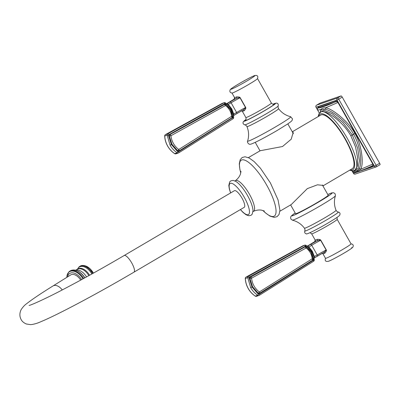 <?xml version="1.0" encoding="UTF-8"?>
<svg xmlns="http://www.w3.org/2000/svg" width="400" height="400" viewBox="0 0 400 400"><rect width="100%" height="100%" fill="white"/><g stroke="black" fill="none" stroke-linecap="round" stroke-linejoin="round"><path stroke-width="0.6" d="M349.65 170.205L352.555 170.86L354.905 170.255L357.295 166.09L357.66 157.875L355.565 146.965L350.81 135.745C342.23 120.57 325.365 109.62 321.15 111.76L318.97 113.75L318.13 116.605M354.095 170.625L358.035 168.615L359.47 160.62L357.685 148.245L352.285 134.945L342.87 122.525L332.145 113.685L323.885 110.17L320.1 112.37M353.975 170.66L355.905 170.93L357.495 170.485L358.995 168.955C362.2 164.36 361.17 147.315 353.605 134.22C346.31 121.045 331.65 110.37 325.245 109.305L321.665 109.635L320.835 110.425L320.03 112.43M355.57 170.94L355.745 171.015C357.545 171.23 359.11 170.695 360.44 169.41C364.145 165.075 361.93 144.82 354.9 133.505C349.2 122.165 332.175 108.37 325.595 107.82C323.5 107.78 321.935 108.315 320.9 109.425L320.625 110.735M351.98 170.83L352.33 171.445C352.675 171.96 353.3 172.275 354.21 172.39L358.12 171.55C361.11 170.66 365.545 168.895 371.43 166.26L371.135 166.385C372.74 165.61 373.3 164.84 372.805 164.07L337.96 102.48C337.56 101.675 336.495 101.555 334.77 102.11L318.11 107.805C318.085 108.735 327.325 105.575 334.77 102.11A0.77 0.74 -108.9 0 0 335.03 101.065L318.37 106.76L317.285 108.71M318.37 106.76A0.77 0.74 -108.9 0 1 318.11 107.805L317.395 108.31L317.485 109.855L319.35 113.155M363.335 169.695L372.155 166.68C373.395 165.995 373.66 165.105 372.945 164.005L338.1 102.42C337.54 101.265 336.515 100.81 335.03 101.065M353.955 172.38L355.495 172.375A0.77 0.74 71.1 0 0 355.41 172.255M352.655 171.86L353.5 173.355L374.43 166.2L337.02 100.085A1.545 1.48 -108.9 0 1 337.54 97.99L316.61 105.145A1.545 0.44 -120.5 0 0 316.585 105.155A1.545 1.545 0 0 0 316.025 107.245L317.385 109.65M352.455 171.64L353.5 173.355A1.545 1.48 71.1 0 0 355.275 174.065L376.205 166.915A1.545 1.48 71.1 0 1 374.43 166.2L376.13 165.305L338.725 99.19L337.02 100.085L316.09 107.235A1.545 1.48 -108.9 0 1 316.61 105.145L320.12 103.08A1.545 0.44 59.5 0 0 320.095 103.09A1.545 0.44 59.5 0 0 320.075 103.105M317.3 109.365L316.025 107.245M379.64 163.24A1.545 0.44 59.5 0 1 380 164.72A1.545 0.44 59.5 0 1 379.975 164.73L376.51 166.77A1.545 0.44 -120.5 0 0 376.13 165.305L379.64 163.24L342.235 97.125A1.545 0.44 59.5 0 0 341.05 95.925L320.12 103.08M376.49 166.785A1.545 1.545 0 0 1 376.205 166.915A1.545 1.48 71.1 0 0 376.465 166.795A1.545 0.44 -120.5 0 0 376.49 166.785L380 164.72M372.155 166.68A0.77 0.74 71.1 0 0 371.265 166.325M279.9 211.22L291.335 204.495L307.31 188.63L317.45 184.805L323.31 185.435L323.105 185.815L352.245 168.68A31.09 8.87 -120.5 0 0 344.59 138.17A31.09 8.87 -120.5 0 0 321.2 114.86A31.09 8.87 -120.5 0 0 320.725 115.08L292.3 131.795M292.355 131.895L293.225 132.255L291.24 139.18L282.51 146.53L260.22 150.72L248.38 157.62M244.215 207.335A9.655 2.755 -120.5 0 0 241.975 198.105A9.655 2.755 -120.5 0 0 234.425 190.69L124.175 255.52A9.655 2.755 -120.5 0 1 131.725 262.935A9.655 2.755 -120.5 0 1 133.965 272.165L244.215 207.335M62.235 289.93A9.655 5.75 58.1 0 0 53.045 285.93L70.705 274.945A9.655 5.75 58.1 0 1 80.685 280.11M290.625 204.915L295.57 213.66A18.73 1.05 -29.5 0 0 296.4 213.535A18.73 1.05 -29.5 0 0 314.74 204.005A18.73 1.05 -29.5 0 0 328.18 195.21L322.39 184.985M322.905 253.735L325.495 258.315A14.675 0.82 -29.5 0 0 326.145 258.215A14.675 0.82 -29.5 0 0 342.305 249.705A14.675 0.82 -29.5 0 0 351.04 243.86L337.18 219.36A14.675 0.82 150.5 0 1 328.445 225.205A14.675 0.82 150.5 0 1 311.635 233.815L309.995 232.695M322.405 253.31L322.96 253.805A1.16 1.155 112.9 0 0 322.405 253.31L321.96 253.235M322.96 253.805A14.675 0.82 -29.5 0 0 324.935 253.13C326.225 251.58 326.68 250.51 326.3 249.92L320.795 240.185C320.5 239.585 319.285 239.31 317.145 239.37A14.675 0.82 150.5 0 1 315.175 240.045L311.635 233.815M324.935 253.13A1.16 0.995 65.9 0 0 323.61 252.595L323.51 252.645C325.74 250.89 326.615 250.01 326.14 250L320.635 240.265C320.85 239.89 319.595 240.1 316.865 240.9A15.835 0.885 150.5 0 1 314.74 241.625L314.845 241.555M315.175 240.045A1.16 1.155 -67.1 0 1 314.74 241.625A13.905 0.78 150.5 0 1 309.65 244.735A1.16 0.33 -120.5 0 0 309.63 244.745A1.16 0.33 -120.5 0 0 309.615 244.755L314.785 241.59L315.17 240.065M317.145 239.37A1.16 0.995 -114.1 0 1 316.865 240.9A13.905 0.78 150.5 0 0 310.815 244.335A1.16 0.33 59.5 0 1 311.705 245.235L317.215 254.97A12.745 0.715 -29.5 0 1 326.14 250L326.3 249.92M313.545 258.86L313.35 260.095L312.65 260.71L259.95 293.77L258.79 294.11L257.83 293.65L251.995 287.005L249.27 278.53L249.365 277.455L250.235 276.595L305.485 246.2L306.63 246.64L311.395 251.98L313.545 258.86L313.205 258.845M306.5 247L306.515 247.01C310.43 249.96 312.66 253.9 313.205 258.83L312.545 260.21L259.26 293.46L258.26 293.19L252.57 286.705L249.91 278.43L250.185 277.42L305.015 246.9L306.515 247.01L311.125 252.175L313.48 259.825L314.29 259.93L313.86 256.72L317.215 254.97A1.16 0.33 -120.5 0 1 317.48 256.075A1.16 0.33 -120.5 0 0 317.48 256.075L314.305 257.94M305.92 246.76A0.77 0.275 99.1 0 1 305.785 246.215L306.02 245.33L307.585 246.45L311.92 251.62L313.86 256.72M306.63 246.64L306.515 247.005A1.43 0.26 125.8 0 1 306.095 248.02C309.665 250.71 311.7 254.31 312.2 258.81L313.205 258.83L313.12 259.485M259.35 295.295L313.54 261.305A1.545 0.47 -122.1 0 0 313.565 261.29A1.545 0.47 -122.1 0 0 313.35 260.095L312.99 259.76M258.945 293.45L257.725 295.29A1.545 1.48 -108.9 0 0 259.3 295.33A1.545 0.47 -122.1 0 0 259.325 295.315A1.545 0.47 -122.1 0 0 259.11 294.115A0.77 0.3 -93.3 0 1 259.26 293.46M248.27 288.5L248.205 288.51C249.97 291.61 252.32 294.145 255.25 296.11A1.545 1.545 0 0 0 256.605 296.29A1.545 1.48 71.1 0 1 255.325 296.11L257.725 295.29C254.81 293.32 252.47 290.78 250.695 287.67L247.74 277.65L245.345 278.47C245.545 282.035 246.52 285.38 248.27 288.5C250.045 291.61 252.395 294.145 255.325 296.11L255.22 296.04M250.035 277.705L247.74 277.65A1.545 1.48 -108.9 0 1 248.5 276.24L304.47 245.27A1.545 1.48 -108.9 0 1 304.695 245.17L303.06 245.73A1.545 1.48 71.1 0 0 302.835 245.83A1.545 0.41 -118.8 0 0 302.815 245.84A1.545 0.41 -118.8 0 0 302.8 245.85M250.185 277.42A0.77 0.26 32 0 1 249.52 277.17A1.545 0.475 61 0 0 248.5 276.24L246.1 277.06L302.835 245.83L304.47 245.27A1.545 0.475 61 0 1 305.485 246.2L305.625 246.74M303.06 245.73A1.545 1.545 0 0 0 302.815 245.84L246.08 277.07A1.545 0.41 -118.8 0 1 246.1 277.06A1.545 1.48 71.1 0 0 245.345 278.47L245.285 278.505A1.545 1.545 0 0 1 246.08 277.07A1.545 0.41 -118.8 0 0 246.06 277.085M307.45 246.34A0.77 0.595 107.7 0 0 307.88 246.23L308.88 246.895L312.37 251.33L314.39 256.63L314.265 257.965A0.77 0.74 -108.9 0 0 314.135 258.06M308.565 247.355L311.705 245.235A12.745 0.715 150.5 0 1 320.635 240.265L320.795 240.185M314.13 258.07A0.77 0.63 -160.6 0 1 314.415 257.78L314.415 257.78M248.785 84.41A14.675 0.82 150.5 0 1 232.625 92.92A14.675 0.82 150.5 0 1 232.11 93.05C230.05 92.735 229.41 91.625 230.19 89.73C230.585 88.185 250.66 76.87 254.6 75.57C257.42 75.05 258.385 76.09 257.48 78.7A14.675 0.82 150.5 0 1 248.785 84.41M257.545 78.605L271.385 103.065A14.675 0.82 -29.5 0 1 262.65 108.91A14.675 0.82 -29.5 0 1 245.835 117.52L242.355 111.335A14.675 0.82 -29.5 0 0 244.325 110.66C245.62 109.105 246.075 108.035 245.695 107.445L240.185 97.71C239.89 97.105 238.67 96.835 236.54 96.9A1.16 0.995 -114.1 0 1 236.26 98.425A15.835 0.885 150.5 0 1 234.13 99.15L234.235 99.085M236.54 96.9A14.675 0.82 150.5 0 1 234.565 97.57L234.18 99.115L229.025 102.27A1.16 0.33 -120.5 0 0 229.01 102.28M234.565 97.57A1.16 1.155 -67.1 0 1 234.13 99.15A13.905 0.78 150.5 0 1 229.04 102.26A1.16 0.33 -120.5 0 0 229.025 102.27L226.61 103.69M240.185 97.71L240.025 97.795C240.255 97.415 239 97.625 236.26 98.425A13.905 0.78 150.5 0 0 230.21 101.865A1.16 0.33 59.5 0 1 231.1 102.76L228.275 104.42L231.765 108.855L233.78 114.155L233.655 115.49A0.77 0.74 -108.9 0 0 233.53 115.59A0.77 0.63 -160.6 0 1 233.81 115.305L233.655 115.49M244.325 110.66A1.16 0.995 65.9 0 0 243 110.12L242.905 110.17C245.135 108.415 246.01 107.535 245.535 107.525L240.025 97.795A12.745 0.715 150.5 0 0 231.1 102.76L236.605 112.495A12.745 0.715 -29.5 0 1 245.535 107.525L245.695 107.445M242.355 111.335A1.16 1.155 112.9 0 0 241.8 110.84L241.35 110.765M222.21 103.365A1.545 1.545 0 0 1 222.455 103.255A1.545 1.48 71.1 0 0 222.225 103.355A1.545 0.41 -118.8 0 0 222.21 103.365A1.545 0.41 -118.8 0 0 222.19 103.375L165.475 134.595A1.545 0.41 -118.8 0 0 165.455 134.61M167.665 146.025L167.595 146.035C169.365 149.135 171.715 151.67 174.64 153.64A1.545 1.545 0 0 0 176 153.815A1.545 1.48 71.1 0 1 174.715 153.635L177.115 152.815C174.205 150.845 171.86 148.305 170.09 145.195L167.135 135.175L164.735 135.995A1.545 1.48 71.1 0 1 165.49 134.585L167.89 133.765L223.86 102.8L222.225 103.355L165.49 134.585A1.545 0.41 -118.8 0 0 165.475 134.595A1.545 1.545 0 0 0 164.675 136.03L164.735 135.995C164.935 139.56 165.915 142.905 167.665 146.025C169.44 149.135 171.79 151.67 174.715 153.635L174.615 153.57M225.315 104.285A0.77 0.275 99.1 0 1 225.175 103.745L225.415 102.855A1.545 1.545 0 0 0 224.085 102.7A1.545 1.48 -108.9 0 0 223.86 102.8A1.545 0.475 61 0 1 224.88 103.725L226.025 104.165L230.79 109.505L232.935 116.385L232.74 117.62L179.345 151.295L178.185 151.635L177.22 151.18L171.39 144.535L168.665 136.055L168.915 134.695L224.005 104.03L224.88 103.725L225.015 104.265L225.905 104.535A1.43 0.26 125.8 0 1 225.485 105.545C229.06 108.235 231.095 111.835 231.595 116.335L178.72 149.495C174.245 146.015 171.65 141.43 170.935 135.735L225.485 105.545M226.025 104.165L225.89 104.525L230.515 109.7L232.6 116.355L231.94 117.74L179.24 150.8L177.655 150.72L171.96 144.235L169.3 135.96L169.425 135.23L167.135 135.175A1.545 1.48 -108.9 0 1 167.89 133.765A1.545 0.475 61 0 1 168.915 134.695A0.77 0.26 32 0 0 169.58 134.945L170.025 134.515A1.43 0.44 61 0 1 170.99 135.625M169.625 134.12L170.025 134.515L225.015 104.265M225.415 102.855L227.955 104.88L231.315 109.145L233.5 115.425L233.68 117.46L232.515 117.015L232.595 116.36L232.515 117.015M226.84 103.865A0.77 0.595 107.7 0 0 227.275 103.755L228.275 104.42L227.955 104.88M233.255 114.25L236.605 112.495A1.16 0.33 -120.5 0 1 236.875 113.6L243 110.12M178.745 152.82L232.93 118.83A1.545 0.47 -122.1 0 0 232.96 118.815A1.545 0.47 -122.1 0 0 232.74 117.62L232.38 117.285M176 153.815L178.4 152.995A1.545 1.545 0 0 0 178.72 152.84A1.545 0.47 -122.1 0 1 178.69 152.855A1.545 1.48 -108.9 0 1 177.115 152.815L178.335 150.975M233.68 117.46A1.545 1.545 0 0 1 232.96 118.815L178.72 152.84A1.545 0.47 -122.1 0 0 178.5 151.64A0.77 0.3 -93.3 0 1 178.655 150.985M354.905 170.255L354.89 170.26A33.795 9.64 -120.5 0 0 347.06 137.95A33.795 9.64 -120.5 0 0 321.145 111.76A33.795 9.64 -120.5 0 0 320.635 111.995L320.645 111.99M354.9 133.505L350.81 135.745M317.61 109.435C317.065 110.215 318.16 110.21 320.9 109.425A1.16 1.11 -158 0 1 321.07 110.15M355.705 170.94A1.16 1.08 112.1 0 1 355.745 171.015C353.005 171.8 351.91 171.805 352.455 171.025M372.945 164.005L360.44 169.41A1.16 1.075 31.7 0 0 358.995 168.955M325.245 109.305A1.16 1.045 -78.8 0 0 325.595 107.82L338.1 102.42M355.495 172.375L356.755 171.945M341.05 95.925L337.54 97.99A1.545 0.44 -120.5 0 1 338.725 99.19L342.235 97.125M350.14 169.92A32.25 9.2 -120.5 0 0 345.355 138.845A32.25 9.2 -120.5 0 0 318.62 116.315M240.785 172.84A32.475 9.265 59.5 0 1 245.675 160.54A32.475 9.265 59.5 0 1 266.695 185.12A32.475 9.265 -120.5 0 1 275.94 213.005A32.475 9.265 -120.5 0 1 262.905 210.455M264.355 211.02L261.465 210.145C259.01 209.725 256.34 210.125 253.44 211.33A17.785 5.075 -120.5 0 0 249.455 194.26A17.785 5.075 59.5 0 0 235.42 180.685L234.745 180.925M230.585 192.95L229.36 189.065L228.825 185.52L229.635 181.98L230.785 180.87L233.045 180.4L235.67 181.32A19.11 5.45 59.5 0 1 247.5 195.5A19.11 5.45 -120.5 0 1 253.005 210.805L252.18 214.2L251.02 215.3L248.81 215.755L246.07 214.78L243.1 212.49L240.375 209.595M240.47 209.54A18.035 5.145 -120.5 0 0 249.28 213.41A18.035 5.145 -120.5 0 0 244.28 197.32A18.035 5.145 59.5 0 0 231.98 183.415A18.035 5.145 59.5 0 0 230.68 192.895M81.625 279.6A11.45 6.815 -121.9 0 0 70.17 273.195A11.45 6.815 58.1 0 0 67.59 276.88M83.01 278.845A13.04 7.765 -121.9 0 0 69.925 271.48A13.04 7.765 58.1 0 0 66.915 276.075L68.88 271.895A13.335 7.94 58.1 0 1 70.23 270.945A13.335 7.94 -121.9 0 1 83.63 278.505M83.66 278.49A13.345 7.945 -121.9 0 0 70.25 270.92A13.345 7.945 58.1 0 0 68.955 271.82L70.68 270.625C72.525 269.82 74.49 269.785 76.565 270.535A12.84 7.645 -121.9 0 1 84.77 277.885M84.795 277.87A12.765 7.6 -121.9 0 0 77.025 270.705A12.765 7.6 -121.9 0 0 76.795 270.615M84.895 277.815A12.49 7.435 -121.9 0 0 76.745 270.6M86.54 276.915A11.155 6.64 -121.9 0 0 75.605 270.245M89.575 275.24A10.965 6.53 -121.9 0 0 78.35 268.68A10.965 6.53 58.1 0 0 77.79 269L77.27 269.34A10.945 6.515 58.1 0 1 77.67 269.125A10.945 6.515 -121.9 0 1 88.85 275.64M92.595 273.565A12.14 7.225 -121.9 0 0 80.115 266.205A12.14 7.225 58.1 0 0 78.895 267.06L77.495 269.2A11.82 7.035 58.1 0 1 79.73 266.82A11.82 7.035 -121.9 0 1 91.87 273.965M93.41 273.115A11.73 6.985 -121.9 0 0 86.265 266.18C83.755 265.26 81.81 265.195 80.43 265.985L78.895 267.06M327.8 194.545A23.175 1.295 -29.5 0 1 318.25 202.255A23.175 1.295 150.5 0 1 295.775 214.405A23.175 1.295 150.5 0 1 295.195 212.995M327.795 194.535L331.77 192.88L333.68 192.745L335.195 193.885L335.395 195.82A24.755 1.385 -29.5 0 1 320.655 205.59A24.755 1.385 150.5 0 1 292.38 220.16L290.82 218.99L290.62 217.105L291.235 216.03L295.19 212.985M304.44 228.2A18.17 1.015 150.5 0 0 325.25 217.535A18.17 1.015 -29.5 0 0 336.07 210.3C336.1 210.8 338.175 212.455 338.28 212C339.555 212.345 340.145 213.08 340.045 214.205C339.13 215.295 342.78 214.24 328.29 222.85C318.095 228.93 305.68 235.175 306.21 233.765C304.9 233.445 304.415 232.515 304.76 230.965C305.205 231.11 304.855 228.48 304.44 228.2C301.75 224.59 298.295 222.075 294.075 220.645L292.38 220.16M338.28 212A19.31 1.08 -29.5 0 1 326.87 219.735A19.31 1.08 150.5 0 1 304.76 230.965M328.76 261.15A13.805 0.775 -29.5 0 0 343.965 253.145A13.805 0.775 -29.5 0 0 351.575 247.735M323.51 252.645A13.905 0.78 -29.5 0 0 317.495 256.065M312.37 251.33L311.125 252.17M312.2 258.81L259.325 291.97C254.85 288.49 252.255 283.905 251.545 278.21L306.095 248.02M312.65 260.71L312.545 260.21A1.43 0.435 -122.1 0 0 312.15 258.915M307.88 246.23L307.62 246.22A0.77 0.74 71.1 0 1 307.49 246.275L307.49 246.275A0.77 0.74 71.1 0 1 307.4 246.3L310.815 244.335M309.65 244.735L307.22 246.165M304.615 246.505L305.015 246.9A1.43 0.44 61 0 1 305.98 248.01M250.235 276.595L250.635 276.99A1.43 0.44 61 0 1 251.6 278.1M249.27 278.53L251.545 278.21M259.95 293.77L259.845 293.27A1.43 0.435 -122.1 0 0 259.45 291.975M257.83 293.65L258.26 293.19A1.43 0.255 -53.2 0 0 259.325 291.97M252.57 286.705L250.695 287.67M247.62 141.055A24.755 1.385 -29.5 0 0 275.98 126.63A24.755 1.385 150.5 0 0 290.64 116.715L292.495 118.9L292.08 120.445L291.295 121.335L288.285 123.585L277.555 130.245C264.715 137.78 250.52 145.145 249.87 144.21C249.195 144.735 246.695 142.265 247.62 141.055L248.08 139.35C249.03 134.995 248.65 130.74 246.945 126.575A18.17 1.015 -29.5 0 0 267.765 115.925A18.17 1.015 150.5 0 0 278.575 108.68C278.165 108.395 277.815 105.765 278.26 105.915A19.31 1.08 150.5 0 1 266.77 113.51A19.31 1.08 -29.5 0 1 244.74 124.88C244.84 124.42 246.915 126.075 246.945 126.575M273.04 104.185A18.155 1.015 150.5 0 1 264.745 110.6A18.155 1.015 -29.5 0 1 247.575 119.91A18.155 1.015 -29.5 0 1 245.945 119.515M245.775 119.82A16.995 0.95 -29.5 0 0 249.215 119.01A16.995 0.95 -29.5 0 0 264.425 110.705A16.995 0.95 -29.5 0 0 273.39 104.195M231.445 89.14A13.805 0.775 150.5 0 1 239.05 83.73A13.805 0.775 150.5 0 1 254.255 75.725A13.805 0.775 -29.5 0 1 246.645 81.135A13.805 0.775 -29.5 0 1 231.445 89.14M226.785 103.82L230.21 101.865M229.04 102.26L226.615 103.69M226.79 103.83A0.77 0.74 71.1 0 0 226.88 103.805L226.88 103.805A0.77 0.74 71.1 0 0 227.01 103.745L227.275 103.755M169.425 135.23L169.58 134.945M168.665 136.055L170.935 135.735M171.96 144.235L170.09 145.195M177.22 151.18L177.655 150.72A1.43 0.255 -53.2 0 0 178.72 149.495M179.345 151.295L179.24 150.8A1.43 0.435 -122.1 0 0 178.84 149.5M224.005 104.03L224.405 104.43A1.43 0.44 61 0 1 225.37 105.535M231.765 108.855L230.515 109.695M233.695 115.47L236.855 113.61A1.16 0.33 -120.5 0 0 236.875 113.6L233.505 115.645M242.905 110.17A13.905 0.78 -29.5 0 0 236.89 113.59M231.54 116.44A1.43 0.435 -122.1 0 1 231.94 117.74L232.045 118.235M232.575 116.805L232.6 116.355L231.595 116.335M232.6 116.37L232.935 116.385M316.585 105.155L320.095 103.09M353.43 173.365A1.545 1.545 0 0 0 355.275 174.065M262.82 210.43L265.17 212.665L269.97 216.115L274.195 217.38L277.035 216.67L279.03 214.505L279.95 210.29L278.06 199.935L270.415 182.945L260.4 168.195L254.11 161.545L249.105 157.97L245.04 156.78L242.195 157.49L240.205 159.65L239.28 163.775L239.915 169.6L240.765 172.925M240.995 171.29L240.375 174.215C239.55 176.57 237.9 178.725 235.42 180.685M252.9 211.805L253.44 211.33M29.105 305.44C31.935 304.875 47.68 297.7 65.685 288.13C84.535 278.205 104.035 267.335 124.175 255.52M53.045 285.93C40.82 293.525 32.085 299.4 26.85 303.545C24.83 304.89 22.92 306.935 21.115 309.68C19.48 313.165 19.485 316.455 21.13 319.56C21.98 321.315 23.7 322.785 26.29 323.98L30.7 324.655C34.115 324.26 37.585 323.24 41.11 321.595C57.745 314.785 99.11 292.695 133.965 272.165M66.8 277.375L66.915 276.075M77.025 270.705L76.565 270.535M77.27 269.34L75.34 270.35M93.435 273.1L86.265 266.18M335.395 195.82L334.92 197.6C333.99 201.93 334.375 206.165 336.07 210.3M325.535 258.18C324.635 260.785 325.595 261.825 328.42 261.305C330.585 260.705 342.285 254.36 348.48 250.41C353.835 246.9 352.735 247.29 353.21 246.1C353.43 244.855 352.66 244.095 350.905 243.825M337.18 219.36L337.065 217.38M314.115 258.12L323.61 252.595M313.205 258.83L313.18 259.28M256.605 296.29L259.005 295.47A1.545 1.545 0 0 0 259.325 295.315L313.565 261.29A1.545 1.545 0 0 0 314.29 259.93M306.02 245.33A1.545 1.545 0 0 0 304.695 245.17M248.205 288.51C246.455 285.4 245.485 282.065 245.285 278.505M309.63 244.745L307.22 246.16M255.22 142.34L260.005 150.8M290.64 116.715L288.87 116.21C284.68 114.775 281.25 112.265 278.575 108.68M278.26 105.915L278.18 104.1L277.275 103.265L276.2 103.075L273.02 104.18M244.74 124.88L243.22 123.875L242.975 122.67L243.365 121.655L245.95 119.495M245.835 117.52C246.21 119.06 246.15 119.88 245.655 119.97L245.66 119.97M231.995 93.055L234.565 97.59M271.385 103.065C272.515 104.175 273.245 104.545 273.58 104.17M242.3 111.265L241.8 110.84M222.455 103.255L224.085 102.7M167.595 146.035C165.85 142.925 164.875 139.59 164.675 136.03M225.905 104.535C229.82 107.485 232.055 111.425 232.6 116.355M287.825 123.89L293.395 133.735"/></g></svg>
